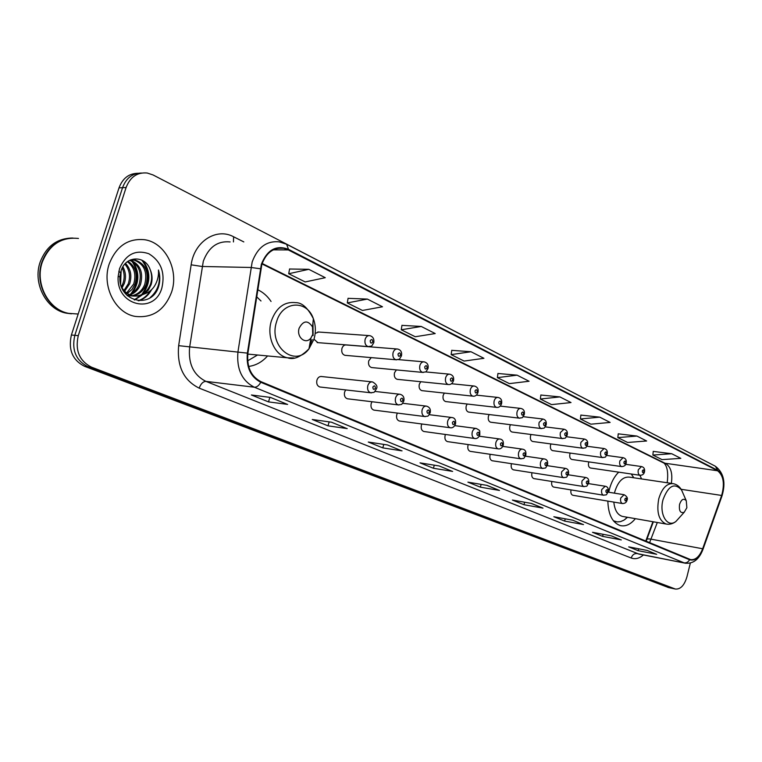 <?xml version="1.0" encoding="UTF-8"?>
<svg xmlns="http://www.w3.org/2000/svg" width="762" height="762" viewBox="0 0 762 762"><rect width="100%" height="100%" fill="white"/><g stroke="black" fill="none" stroke-linecap="round" stroke-linejoin="round"><path stroke-width="1.14" d="M618.706 472.154C614.458 476.298 611.362 482.013 609.4 489.318L608.733 492.242M607.847 501.11C608.295 514.779 612.515 522.951 620.506 525.637C625.764 526.666 630.717 524.342 635.356 518.665M248.631 366.446C255.87 365.484 262.185 361.979 267.576 355.94M321.602 376.533C319.44 376.295 317.878 377.485 316.925 380.114C316.249 383.677 317.221 385.963 319.84 386.991L320.45 387.058M345.691 389.934L344.595 392.068C343.929 395.545 344.853 397.783 347.358 398.774L347.91 398.831M372.027 401.755L371.18 403.555C370.542 406.956 371.418 409.137 373.818 410.099L374.304 410.156M397.412 413.09L396.764 414.604C396.135 417.938 396.973 420.062 399.278 420.995L399.717 421.053M421.891 423.996L421.386 425.244C420.776 428.501 421.577 430.587 423.786 431.483L424.177 431.54M445.494 434.483L445.113 435.493C444.513 438.683 445.275 440.722 447.399 441.598L447.761 441.646M468.268 444.579L467.992 445.37C467.401 448.504 468.135 450.494 470.173 451.342L470.497 451.39M490.252 454.304L490.052 454.904C489.48 457.972 490.176 459.915 492.138 460.743L492.433 460.791M511.483 463.687L511.35 464.106C510.797 467.116 511.464 469.021 513.35 469.821L513.617 469.868M532 472.735L531.924 472.992C531.381 475.945 532.019 477.812 533.838 478.593L534.086 478.631M551.84 481.47L551.812 481.584C551.278 484.48 551.888 486.308 553.641 487.07L553.869 487.108M571.033 489.909C570.519 492.747 571.1 494.528 572.786 495.262L572.995 495.3M396.392 369.903L394.497 372.77C393.868 376.18 394.745 378.362 397.135 379.314L397.688 379.371M420.776 381.724L419.3 384.248C418.681 387.591 419.519 389.715 421.815 390.639L422.31 390.696M444.36 393.078L443.189 395.307C442.589 398.574 443.389 400.66 445.589 401.555L446.037 401.603M467.154 404.012L466.22 405.965C465.63 409.165 466.392 411.204 468.506 412.071L468.906 412.118M371.256 357.616L368.732 360.836C368.084 364.331 369.008 366.57 371.504 367.551L372.113 367.608M314.02 339.252L317.887 342.652M346.377 344.967C344.319 344.757 342.843 345.91 341.938 348.434C341.271 352.015 342.243 354.301 344.853 355.311L345.529 355.378M489.175 414.547L488.432 416.243C487.851 419.386 488.575 421.376 490.614 422.215L490.976 422.262M510.464 424.701L509.864 426.168C509.302 429.244 509.997 431.187 511.95 432.006L512.283 432.054M531.047 434.492L530.562 435.74C530.009 438.76 530.676 440.674 532.562 441.465L532.867 441.512M550.955 443.941L550.564 444.998C550.031 447.961 550.659 449.837 552.479 450.609L552.755 450.647M570.205 453.076L569.909 453.952C569.376 456.857 569.986 458.695 571.738 459.448L571.995 459.486M588.845 461.896L588.616 462.61C588.102 465.468 588.683 467.258 590.369 467.992L590.607 468.03M667.141 482.756L667.322 482.079M645.757 541.096L652.901 521.732M641.585 478.946L639.899 475.269M271.053 301.466C267.462 296.085 262.985 292.17 257.651 289.712M318.64 332.032L315.154 333.442M137.941 173.279C128.93 173.431 122.615 178.298 119.015 187.871L71.39 335.013C68.104 349.739 72.504 360.178 84.582 366.332L668.741 587.616M119.015 187.871L122.549 187.69C126.168 178.079 132.483 173.203 141.522 173.05C132.483 173.203 126.168 178.079 122.549 187.69L74.819 335.328C71.533 350.101 75.933 360.569 88.03 366.751L672.208 588.359M109.195 263.995C101.508 285.979 115.272 313.077 135.074 316.382C152.486 318.383 164.668 310.258 171.631 291.989C179.089 270.205 165.554 242.916 144.961 239.763C128.216 237.992 116.3 246.069 109.195 263.995C101.508 285.979 115.272 313.077 135.074 316.382C152.486 318.383 164.668 310.258 171.631 291.989C179.089 270.205 165.554 242.916 144.961 239.763C128.216 237.992 116.3 246.069 109.195 263.995M261.842 264.481C266.214 252.66 273.482 247.269 283.626 248.317L288.312 249.936L717.594 470.764C723.519 475.526 724.862 483.756 721.643 495.452L702.65 548.764C699.535 556.603 695.506 560.213 690.562 559.594L260.947 381.657C251.003 376.476 246.659 366.998 247.898 353.225L261.842 264.481M261.356 264.243L247.383 353.13C246.116 367.246 250.574 376.961 260.756 382.276L689.61 559.756C694.954 561.175 699.373 557.565 702.859 548.945L721.852 495.633C725.148 483.651 723.767 475.221 717.709 470.335L288.493 249.336C276.292 244.735 267.243 249.707 261.356 264.243M707.241 462.039L153.057 174.955L147.237 173.022C137.255 172.117 130.216 176.946 126.111 187.5L122.549 187.69L74.819 335.328C71.533 350.101 75.933 360.569 88.03 366.751L671.865 588.283L668.398 587.54M671.722 453.733L652.872 455.057L662.045 459.619L680.828 458.362L671.722 453.733L653.244 451.39M636.918 436.055L617.83 437.607L627.612 442.474L646.643 440.988L636.918 436.055L618.249 433.835M599.723 417.147L580.415 418.976L590.864 424.186L610.124 422.434L599.723 417.147L580.873 415.09M559.88 396.907L540.353 399.031L551.555 404.612L571.024 402.565L559.88 396.907L540.868 395.03M308.791 269.319L288.712 273.739L305.181 281.94L325.269 277.692L308.791 269.319L289.579 269.005M367.36 299.085L347.301 302.914L362.445 310.458L382.495 306.772L367.36 299.085L348.072 298.333M421.253 326.46L401.26 329.784L415.252 336.747L435.207 333.556L421.253 326.46L401.955 325.364M471.002 351.749L451.142 354.616L464.096 361.064L483.918 358.311L471.002 351.749L451.761 350.339M517.084 375.161L497.376 377.638L509.407 383.619L529.066 381.248L517.084 375.161L497.938 373.494M126.111 187.5L78.276 335.642C74.981 350.463 79.391 360.969 91.497 367.16L675.351 589.036C680.504 589.474 684.371 585.397 686.943 576.815L690.343 563.089M583.511 524.57L564.642 521.084L553.831 516.731L572.738 520.198L582.93 524.408M621.316 539.925L602.618 536.372L592.512 532.305L611.257 535.838L620.744 539.763M656.692 554.288L638.175 550.688L628.707 546.868L647.271 550.469L656.12 554.126M452.638 471.411L433.426 468.268L420.005 462.867L439.226 465.973L452.057 471.249M402.041 450.866L382.791 447.885L368.284 442.046L387.525 444.97L401.45 450.704M347.215 428.596L328.003 425.834L312.268 419.5L331.46 422.196L346.634 428.444M287.626 404.393L268.519 401.888L251.403 394.992L270.472 397.421L287.055 404.241M543.001 508.121L523.989 504.72L512.397 500.053L531.447 503.425L543.001 508.121L531.133 503.368M499.491 490.442L480.365 487.156L467.906 482.146L487.061 485.394L499.491 490.442L486.747 485.346M480.365 487.156L481.117 484.384M486.756 485.346L498.91 490.28M523.989 504.72L524.656 502.225M531.143 503.368L542.42 507.949M268.519 401.888L269.881 397.354M328.003 425.834L329.155 421.872M382.791 447.885L383.791 444.398M433.426 468.268L434.292 465.172M638.175 550.688L638.651 548.802M602.618 536.372L603.152 534.314M564.642 521.084L565.233 518.827M497.376 377.638L497.948 373.428M451.142 354.616L451.771 350.263M401.26 329.784L401.965 325.288M347.301 302.914L348.082 298.256M288.712 273.739L289.598 268.919M540.353 399.031L540.877 394.954M580.415 418.976L580.882 415.023M617.83 437.607L618.258 433.768M652.872 455.057L653.253 451.323M78.467 238.458C61.455 236.734 49.397 244.621 42.281 262.128C34.585 283.588 48.663 310.067 68.79 313.373L76.619 313.915M72.942 238.02C58.15 238.763 47.806 246.793 41.891 262.118C34.204 283.569 48.282 310.048 68.399 313.344L76.229 313.887M71.857 238.039C56.779 238.487 46.206 246.497 40.148 262.08C32.471 283.493 46.539 309.924 66.646 313.22L71.418 313.801M122.901 266.795C125.806 272.072 126.254 277.673 124.254 283.607L122.053 287.836M122.234 268.014C124.53 273.072 124.758 278.254 122.911 283.559L121.406 286.712C124.073 291.675 128.092 294.78 133.445 296.018L139.046 296.027L144.313 293.98L148.438 290.008L151.133 284.636C152.648 279.521 152.333 274.53 150.19 269.662C152.057 274.634 152.114 279.616 150.352 284.607C146.59 293.122 140.494 296.904 132.055 295.951L127.264 295.618L129.311 295.161M125.501 263.376C130.721 268.91 132.093 275.73 129.645 283.816L124.663 291.189M124.863 264.071C129.502 269.605 130.645 276.168 128.292 283.759L124.006 290.484M127.997 261.28C135.493 266.443 137.855 274.025 135.084 284.026L132.026 289.417L127.311 293.437M126.606 293.818L125.854 294.17M127.387 261.709C134.312 267.033 136.417 274.453 133.721 283.969L126.644 292.951M125.94 293.38L125.406 293.665M130.378 260.118C140.122 264.233 143.523 272.263 140.589 284.236C138.57 289.474 135.045 293.046 130.016 294.942M129.683 260.29C138.951 264.69 142.123 272.653 139.208 284.178C137.322 289.122 134.036 292.608 129.33 294.627M128.626 294.884L126.978 295.342M129.616 260.318L135.312 260.071C145.494 263.89 149.104 272.015 146.152 284.445C143.504 290.903 139.046 294.713 132.759 295.875M130.597 259.861L133.912 260.042C144.094 263.862 147.714 271.977 144.751 284.388C142.275 290.551 138.046 294.313 132.074 295.694M131.369 295.808L127.511 295.837M133.445 296.018L132.055 295.951L124.092 291.922M120.11 275.034L119.929 279.425M150.19 269.662C145.199 254.86 125.511 255.689 121.129 270.672L119.939 276.797C117.996 301.171 150.247 309.553 158.134 287.96L158.563 286.702C160.249 281.168 160.21 275.606 158.467 270.024C158.848 275.587 157.62 280.797 154.781 285.645C152.276 289.741 148.79 292.522 144.313 293.98M119.539 268.634L118.148 276.53C115.976 306.019 154.867 314.916 161.944 287.655C165.287 272.472 160.915 261.166 148.828 253.736C135.569 249.317 125.806 254.289 119.539 268.634M158.467 270.024C161.058 281.264 158.267 290.474 150.114 297.656M150.2 290.884C147.199 295.78 143.189 299.047 138.179 300.704M141.789 260.09C150.305 271.31 150.266 282.807 141.665 294.608M140.646 295.637L134.226 299.828M131.931 261.242C139.236 272.234 138.865 283.14 130.826 293.951M120.729 271.958L120.32 282.759M151.59 289.665C148.6 295.227 144.342 298.923 138.817 300.761M143.142 260.823C150.771 271.558 150.762 282.55 143.104 293.799M141.78 295.246L134.655 299.971M133.207 262.023C139.684 272.472 139.37 282.835 132.264 293.103M121.129 270.653L120.615 284.112M312.763 334.432L312.525 326.927C307.858 319.973 303.409 320.373 299.161 328.127C296.123 337.071 305.733 345.043 310.906 338.023L312.763 334.432M260.995 300.98L256.575 296.685M247.64 360.845L257.556 354.997M686.867 507.721L686.267 500.748C683.695 497.996 681.466 499.186 679.561 504.339C678.837 510.892 680.39 513.531 684.219 512.255L686.867 507.721M672.351 483.527L629.46 477.136C622.925 476.555 618.039 481.422 614.801 491.738L614.467 493.166M633.736 477.774L631.298 474.012M613.848 521.332L615.048 521.56M613.391 520.779L617.115 521.913L620.487 521.637L623.84 520.227L627.526 517.293M613.829 502.101C614.658 510.111 617.506 514.874 622.363 516.388L623.164 516.531M71.39 335.013L78.276 335.642M84.582 366.332L91.497 367.16M667.817 587.359L674.78 588.855M288.312 249.936L273.263 249.85M689.61 559.756C688.219 562.089 686.372 563.118 684.066 562.832L254.356 387.22C241.897 380.81 236.43 368.989 237.963 351.777L252.165 261.995C257.632 247.288 266.69 240.582 279.321 241.887L286.598 244.24L288.493 249.336M230.105 241.935C217.589 240.687 208.655 247.117 203.302 261.223L189.614 347.32C188.157 363.826 193.605 375.18 205.95 381.381L638.727 554.031M260.337 268.738L250.917 267.472L202.092 266.481L191.148 264.824C194.234 241.468 216.475 227.333 233.62 236.782L243.811 241.916M643.423 554.955C639.337 558.47 635.27 559.489 631.222 558.022L199.187 388.144C200.825 383.743 203.073 381.495 205.95 381.381L254.356 387.22C256.775 387.287 258.918 385.639 260.756 382.276M685.867 563.308L637.022 553.564C634.241 553.364 632.308 554.841 631.222 558.022M702.859 548.945L702.897 549.564M199.187 388.144C183.699 380.476 176.86 366.322 178.651 345.662L247.383 353.13M721.852 495.633L721.862 496.338M717.709 470.335L715.366 466.239L286.598 244.24M178.651 345.662L191.148 264.824M233.62 236.782L233.448 241.935M649.576 542.677L657.311 522.503M702.65 548.764L651.167 539.191C648.224 538.686 646.728 538.886 646.69 539.82L646.119 541.249M721.643 495.452L681.142 489.299M671.322 483.375C672.77 473.678 670.96 467.106 665.874 463.667L262.166 263.481M717.594 470.764L663.893 463.067L262.014 263.938M314.03 339.061C315.982 332.099 315.763 325.317 313.373 318.716C306.953 299.342 282.14 300.876 276.558 321.821C268.167 346.586 295.018 368.075 308.981 348.834L314.03 339.061M313.087 335.604L312.953 322.755M312.525 326.927L313.373 318.716C307.867 307.877 301.962 302.524 295.656 302.647C284.417 301.419 276.33 307.477 271.396 320.812C266.252 336.585 274.749 355.578 287.598 357.807L293.951 357.959M309.486 345.967L312.163 339.538M683.133 493.586L681.571 490.004C674.513 482.346 668.331 485.584 663.016 499.72C658.93 514.388 667.493 528.39 675.97 521.408L679.856 517.103M686.267 500.748L681.571 490.004C679.571 486.537 676.818 484.422 673.332 483.68C666.874 483.118 662.016 488.147 658.768 498.767C656.349 512.264 658.806 520.684 666.131 524.037L667.055 524.189M369.199 346.662L368.198 346.624C365.455 345.548 364.446 343.1 365.141 339.3C366.084 336.633 367.627 335.413 369.76 335.642C372.951 336.528 374.294 338.861 373.799 342.643C370.808 347.329 372.799 345.634 368.198 346.624L317.135 342.586M370.208 340.709C370.408 343.367 371.256 343.776 372.761 341.928C372.561 339.271 371.713 338.871 370.208 340.709M396.85 359.826L395.973 359.778C393.354 358.731 392.392 356.349 393.078 352.635C393.992 350.006 395.488 348.805 397.545 349.015C400.812 349.844 402.117 352.12 401.46 355.854C398.469 360.531 400.488 358.778 395.973 359.778L344.853 355.311M398.031 354.016C398.221 356.616 399.04 357.007 400.488 355.197C400.307 352.596 399.488 352.206 398.031 354.016M423.396 372.447L422.624 372.399C420.129 371.389 419.214 369.065 419.881 365.436C420.776 362.845 422.215 361.655 424.205 361.864C427.406 362.779 428.673 365.008 427.996 368.541C425.025 373.19 427.072 371.399 422.624 372.399L371.504 367.551M424.739 366.789C424.91 369.332 425.701 369.713 427.091 367.922C426.92 365.379 426.139 365.008 424.739 366.789M448.913 384.562L448.227 384.515C445.846 383.543 444.97 381.276 445.627 377.733C446.494 375.18 447.885 373.999 449.809 374.199C452.942 375.133 454.171 377.314 453.495 380.724C452.38 383.6 450.628 384.858 448.227 384.515L397.135 379.314M450.38 379.057C450.542 381.543 451.295 381.905 452.647 380.143C452.485 377.657 451.733 377.295 450.38 379.057M473.45 396.211L472.84 396.164C470.554 395.221 469.725 393.011 470.364 389.544C471.211 387.029 472.564 385.867 474.412 386.048C477.46 386.944 478.65 389.077 478.003 392.43C476.907 395.278 475.193 396.516 472.84 396.164L421.815 390.639M475.031 390.849C475.183 393.287 475.907 393.63 477.202 391.887C477.06 389.458 476.336 389.106 475.031 390.849M497.053 407.422L496.519 407.375C494.328 406.46 493.538 404.298 494.157 400.907C494.986 398.431 496.291 397.278 498.081 397.45C501.015 398.135 502.177 400.212 501.577 403.698C500.51 406.508 498.824 407.727 496.519 407.375L445.589 401.555M498.739 402.184C498.872 404.574 499.577 404.908 500.834 403.193C500.691 400.802 499.996 400.469 498.739 402.184M519.789 418.214L519.313 418.157C517.207 417.271 516.465 415.166 517.065 411.851C517.865 409.404 519.141 408.261 520.865 408.432C523.742 409.108 524.875 411.147 524.275 414.547C521.484 418.995 523.37 417.243 519.313 418.157L468.506 412.071M521.551 413.099C521.684 415.442 522.361 415.757 523.57 414.071C523.446 411.728 522.77 411.413 521.551 413.099M541.696 428.596L541.268 428.558C539.248 427.692 538.534 425.634 539.125 422.386L542.82 419.005C545.63 419.681 546.735 421.681 546.135 424.996C543.382 429.397 545.287 427.644 541.268 428.558L490.614 422.215M543.535 423.615C543.658 425.901 544.306 426.215 545.478 424.548C545.363 422.253 544.716 421.948 543.535 423.615M562.823 438.617L562.432 438.569C560.499 437.74 559.822 435.731 560.394 432.54L563.975 429.197C566.737 429.882 567.814 431.835 567.214 435.073C564.49 439.417 566.404 437.674 562.432 438.569L511.95 432.006M564.728 433.749C564.832 435.997 565.461 436.293 566.595 434.645C566.49 432.397 565.861 432.102 564.728 433.749M583.206 448.285L582.854 448.237C580.996 447.427 580.349 445.456 580.911 442.341L584.387 439.036C587.083 439.703 588.14 441.617 587.55 444.789C584.864 449.085 586.788 447.342 582.854 448.237L532.562 441.465M585.159 443.522C585.264 445.722 585.864 446.018 586.969 444.389C586.873 442.189 586.264 441.903 585.159 443.522M602.885 457.61L602.571 457.571C600.78 456.781 600.161 454.857 600.704 451.79L604.085 448.523C606.733 449.18 607.771 451.066 607.181 454.171C604.533 458.419 606.457 456.676 602.571 457.571L552.479 450.609M604.885 452.961C604.98 455.124 605.561 455.4 606.628 453.79C606.542 451.637 605.961 451.352 604.885 452.961M621.897 466.62L621.611 466.582C619.887 465.811 619.287 463.925 619.83 460.924L623.106 457.686C625.707 458.343 626.716 460.191 626.135 463.239C625.735 465.334 624.23 466.449 621.611 466.582L571.738 459.448M623.935 462.067C624.021 464.191 624.583 464.458 625.621 462.877C625.535 460.753 624.973 460.486 623.935 462.067M640.271 475.326L640.013 475.288C638.346 474.545 637.775 472.697 638.308 469.744L641.49 466.544C644.052 467.211 645.043 469.021 644.462 471.992C643.947 474.174 642.461 475.269 640.013 475.288L590.369 467.992M642.347 470.878C642.423 472.954 642.966 473.221 643.976 471.659C643.9 469.573 643.357 469.316 642.347 470.878M367.817 385.658C368.789 382.924 370.361 381.676 372.532 381.914C376.514 384.229 377.8 386.534 376.409 388.82C373.228 393.716 375.295 391.849 370.713 392.792C368.084 391.744 367.122 389.363 367.817 385.658M375.39 388.191C375.19 385.572 374.342 385.191 372.847 387.067C373.047 389.696 373.894 390.068 375.39 388.191M371.523 392.859L319.84 386.991M395.535 397.974C396.478 395.278 397.993 394.04 400.088 394.268C403.231 395.221 404.489 397.469 403.85 401.012C400.688 405.879 402.784 403.974 398.278 404.927C395.764 403.908 394.849 401.584 395.535 397.974M402.898 400.431C402.707 397.869 401.898 397.507 400.46 399.345C400.641 401.917 401.46 402.279 402.898 400.431M398.983 404.984L347.358 398.774M422.129 409.785C423.053 407.127 424.52 405.908 426.539 406.127C429.673 407.146 430.892 409.346 430.197 412.718C427.053 417.547 429.168 415.614 424.739 416.566C422.339 415.576 421.472 413.318 422.129 409.785M429.301 412.175C429.13 409.661 428.349 409.318 426.958 411.137C427.13 413.642 427.911 413.995 429.301 412.175M425.358 416.623L373.818 410.099M447.685 421.138C448.57 418.519 449.99 417.309 451.942 417.519C454.857 417.881 456.038 420.024 455.495 423.967C454.295 426.93 452.514 428.196 450.161 427.749C447.865 426.796 447.037 424.586 447.685 421.138M454.666 423.453C454.504 420.995 453.752 420.662 452.418 422.453C452.571 424.91 453.323 425.244 454.666 423.453M450.713 427.806L399.278 420.995M472.25 432.044C473.116 429.463 474.488 428.273 476.364 428.473C480.736 431.102 479.565 429.892 479.831 434.778C478.679 437.683 476.936 438.922 474.602 438.502C472.402 437.578 471.611 435.426 472.25 432.044M479.05 434.302C478.898 431.892 478.184 431.578 476.888 433.34C477.031 435.75 477.755 436.064 479.05 434.302M475.088 438.56L423.786 431.483M495.872 442.541C496.719 439.998 498.053 438.826 499.862 439.007C502.682 439.426 503.806 441.484 503.244 445.189C502.12 448.046 500.415 449.266 498.119 448.847C496.014 447.951 495.262 445.846 495.872 442.541M502.51 444.741C502.368 442.379 501.682 442.074 500.424 443.808C500.567 446.17 501.253 446.475 502.51 444.741M498.558 448.904L447.399 441.598M518.627 452.647C519.446 450.142 520.741 448.98 522.494 449.161C525.247 449.58 526.342 451.599 525.79 455.209C522.932 459.715 524.885 457.933 520.77 458.81C518.741 457.943 518.027 455.886 518.627 452.647M525.094 454.781C524.97 452.476 524.304 452.18 523.094 453.895C523.218 456.2 523.885 456.495 525.094 454.781M521.151 458.857L470.173 451.342M540.544 462.382C541.344 459.915 542.601 458.762 544.297 458.934C546.992 459.353 548.068 461.334 547.507 464.868C544.687 469.316 546.649 467.535 542.592 468.411C540.639 467.563 539.963 465.553 540.544 462.382M546.859 464.468C546.745 462.201 546.097 461.915 544.925 463.601C545.049 465.868 545.687 466.154 546.859 464.468M542.935 468.459L492.138 460.743M561.68 471.764L565.309 468.354C567.966 468.792 569.014 470.726 568.462 474.174C565.671 478.574 567.642 476.793 563.632 477.66C561.756 476.85 561.108 474.878 561.68 471.764M567.842 473.802C567.738 471.573 567.119 471.297 565.985 472.973C566.09 475.193 566.709 475.469 567.842 473.802M563.937 477.707L513.35 469.821M582.063 480.822L585.587 477.45C588.197 477.888 589.226 479.793 588.664 483.156C585.921 487.499 587.902 485.727 583.93 486.594C582.13 485.794 581.501 483.88 582.063 480.822M588.093 482.803C587.988 480.622 587.397 480.355 586.292 482.003C586.397 484.184 586.997 484.451 588.093 482.803M584.206 486.632L533.838 478.593M601.742 489.566L605.171 486.232C607.714 486.651 608.724 488.518 608.181 491.833C605.466 496.148 607.428 494.357 603.523 495.214C601.789 494.443 601.199 492.557 601.742 489.566M607.638 491.5C607.543 489.356 606.962 489.099 605.904 490.728C605.99 492.862 606.571 493.119 607.638 491.5M603.78 495.252L553.641 487.07M620.754 498.005L624.078 494.709C627.012 496.386 628.002 498.224 627.031 500.215C626.545 502.396 625.021 503.511 622.459 503.539C620.792 502.787 620.22 500.948 620.754 498.005M626.516 499.891C626.431 497.796 625.869 497.548 624.84 499.148C624.926 501.244 625.478 501.491 626.516 499.891M622.697 503.577L572.786 495.262M283.626 248.317L277.901 248.298M639.042 554.098L685.095 563.166C693.182 564.042 699.154 559.413 703.002 549.288L721.966 496.024C725.986 482.641 723.786 472.716 715.366 466.239M675.351 589.036L671.865 588.283M646.871 539.334L653.339 521.808M667.198 482.765C668.398 472.983 667.35 466.439 664.054 463.144M127.378 295.723L127.883 295.751M133.912 260.042L135.312 260.071M119.939 276.797L118.148 276.53M120.539 272.72L118.824 271.301M66.646 313.22L68.399 313.344M68.79 313.373L78.181 314.03M247.783 354.092L287.598 357.807C293.56 360.064 300.695 357.073 308.981 348.834L310.906 338.023M633.555 477.745L632.927 476.288M614.048 521.379L615.801 521.694M627.078 517.217L625.154 519.36M622.363 516.388L666.131 524.037C669.636 524.685 672.922 523.808 675.97 521.408L684.219 512.255M317.849 331.975L368.97 335.585M345.672 344.919L396.84 348.967M398.088 359.588L423.567 361.807M425.434 371.894L449.237 374.142M451.456 383.734L473.897 386.001M476.355 395.126L497.615 397.402M500.234 406.098L520.446 408.384M523.17 416.671L542.43 418.957M545.23 426.882L563.623 429.158M566.471 436.731L584.063 438.988M586.94 446.246L603.79 448.485M606.685 455.438L622.84 457.657M625.735 464.325L641.252 466.515M320.964 376.466L371.885 381.848M374.894 391.43L399.507 394.211M402.65 403.279L426.015 406.07M429.244 414.68L451.475 417.462M454.743 425.644L475.945 428.415M479.241 436.207L499.491 438.96M502.777 446.38L522.151 449.104M525.428 456.19L543.982 458.886M547.24 465.658L565.023 468.316M568.262 474.793L585.33 477.412M588.531 483.613L604.933 486.194M608.095 492.138L623.859 494.671"/></g></svg>
